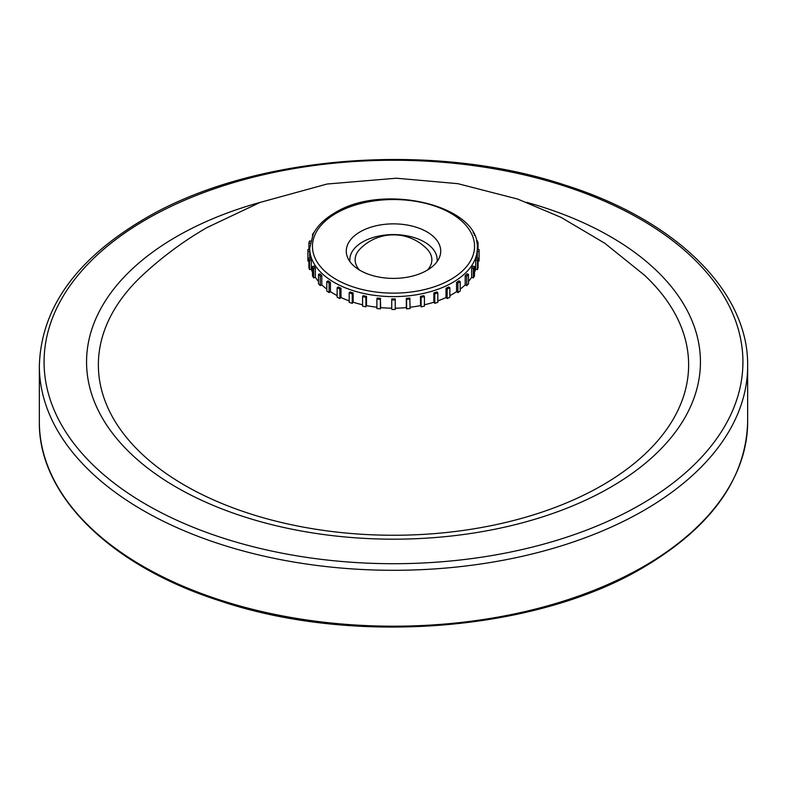 <?xml version="1.0" encoding="UTF-8"?>
<svg xmlns="http://www.w3.org/2000/svg" width="787" height="787" viewBox="0 0 787 787"><rect width="100%" height="100%" fill="white"/><g stroke="black" fill="none" stroke-linecap="round" stroke-linejoin="round"><path stroke-width="1.18" d="M602.183 485.353A295.125 170.385 180 0 1 210.218 498.417A295.125 170.385 180 0 1 142.634 275.116C162.289 256.837 183.735 240.989 206.981 227.571L260.143 202.407L327.107 184.02L396.353 178.216L457.896 183.676L517.689 199.072L561.111 217.399L604.809 243.272L644.366 275.116A295.125 170.385 180 0 1 602.183 485.353M359.462 270.02A38.366 22.154 180 0 1 360.072 248.928A46.708 46.708 0 0 1 426.928 248.928A38.366 22.154 180 0 1 427.538 270.02M360.112 231.85A47.22 27.26 180 0 1 416.618 227.354A47.22 27.26 180 0 1 439.392 257.556A47.22 27.26 180 0 1 426.888 270.403A47.22 27.26 180 0 1 380.731 277.378A47.22 27.26 180 0 1 347.608 257.556A47.22 27.26 180 0 1 360.112 231.85M349.94 261.648A43.678 25.214 180 0 1 362.61 241.973A43.678 25.214 180 0 1 411.68 236.877A43.678 25.214 180 0 1 437.06 261.648M309.704 258.038L309.704 251.574A83.816 48.391 180 0 1 309.685 250.551L309.685 248.239A83.816 48.391 180 0 0 361.43 292.941A83.816 48.391 180 0 0 452.771 282.454A83.816 48.391 180 0 0 477.315 248.239L477.315 250.551A83.816 48.391 180 0 1 477.296 251.574L477.296 258.038M311.288 259.956A83.816 48.391 180 0 1 310.668 257.939L308.927 258.126A85.586 49.414 180 0 0 309.537 260.133L311.288 259.956L311.288 269.213A83.816 48.391 180 0 0 312.488 272.213M315.361 268.062A83.816 48.391 180 0 1 314.151 266.134L312.488 266.488A85.586 49.414 180 0 0 313.698 268.406L315.361 268.062L315.361 277.309A83.816 48.391 180 0 0 318.509 281.421M321.814 275.627A83.816 48.391 180 0 1 320.043 273.856L318.509 274.368A85.586 49.414 180 0 0 320.279 276.139L321.814 275.627L321.814 284.874A83.816 48.391 180 0 0 326.812 289.114M330.442 282.435A83.816 48.391 180 0 1 328.169 280.861L326.812 281.52A85.586 49.414 180 0 0 329.094 283.084L330.442 282.435L330.442 291.682A83.816 48.391 180 0 0 337.141 295.617M340.997 288.268A83.816 48.391 180 0 1 338.282 286.95L337.141 287.737A85.586 49.414 180 0 0 339.856 289.055L340.997 288.268L340.997 297.525A83.816 48.391 180 0 0 349.182 300.88M353.137 292.961A83.816 48.391 180 0 1 350.067 291.938L349.182 292.823A85.586 49.414 180 0 0 352.251 293.846L353.137 292.961L353.137 302.208A83.816 48.391 180 0 0 362.571 304.776M366.506 296.365A83.816 48.391 180 0 1 363.171 295.666L362.571 296.62A85.586 49.414 180 0 0 365.896 297.319L366.506 296.365L366.506 305.612A83.816 48.391 180 0 0 376.894 307.235M380.692 298.371A83.816 48.391 180 0 1 377.209 298.017L376.894 299.021A85.586 49.414 180 0 0 380.387 299.375L380.692 307.628A83.816 48.391 180 0 0 391.729 308.179L391.729 298.932A83.816 48.391 180 0 0 395.271 298.932L395.271 299.955A85.586 49.414 180 0 1 391.729 299.955M406.308 307.628L406.308 298.371A83.816 48.391 180 0 0 409.791 298.017L410.106 308.524A85.586 49.414 180 0 1 406.613 308.878L406.308 307.628A83.816 48.391 180 0 1 395.271 308.179L395.271 309.448A85.586 49.414 180 0 1 391.729 309.448M420.494 305.612L420.494 296.365A83.816 48.391 180 0 0 423.829 295.666L424.429 296.62L424.429 306.123A85.586 49.414 180 0 1 421.104 306.822L420.494 305.612A83.816 48.391 180 0 1 410.106 307.235M433.863 302.208L433.863 292.961A83.816 48.391 180 0 0 436.933 291.938L437.818 292.823L437.818 302.316A85.586 49.414 180 0 1 434.749 303.339L433.863 302.208A83.816 48.391 180 0 1 424.429 304.776M446.003 297.525L446.003 288.268A83.816 48.391 180 0 0 448.718 286.95L449.859 287.737L449.859 297.23A85.586 49.414 180 0 1 447.144 298.548L446.003 297.525A83.816 48.391 180 0 1 437.818 300.88M457.906 292.587L457.906 283.084A85.586 49.414 180 0 0 460.188 281.52L460.188 291.013A85.586 49.414 180 0 1 457.906 292.587L456.558 291.682A83.816 48.391 180 0 1 452.771 294.023A83.816 48.391 180 0 1 449.859 295.617M376.894 299.021L376.894 308.524A85.586 49.414 180 0 0 380.387 308.878L380.692 307.628M362.571 296.62L362.571 306.123A85.586 49.414 180 0 0 365.896 306.822L366.506 305.612M349.182 292.823L349.182 302.316A85.586 49.414 180 0 0 352.251 303.339L353.137 302.208M337.141 287.737L337.141 297.23A85.586 49.414 180 0 0 339.856 298.548L340.997 297.525M326.812 281.52L326.812 291.013A85.586 49.414 180 0 0 329.094 292.587L330.442 291.682M318.509 274.368L318.509 283.861A85.586 49.414 180 0 0 320.279 285.632L321.814 284.874M312.488 266.488L312.488 275.981A85.586 49.414 180 0 0 313.698 277.9L315.361 277.309M308.927 258.126L308.927 267.619A85.586 49.414 180 0 0 309.537 269.626L311.288 269.213M307.933 261.068L307.933 251.574A85.586 49.414 180 0 1 307.914 250.551L307.914 260.044A85.586 49.414 180 0 0 307.933 261.068L309.704 260.822M477.315 249.528L479.067 249.528A85.586 49.414 180 0 1 479.086 250.551L479.086 260.044A85.586 49.414 180 0 1 479.067 261.068L477.296 260.822M475.712 269.213L475.712 259.956A83.816 48.391 180 0 0 476.332 257.939L478.073 258.126L478.073 267.619A85.586 49.414 180 0 1 477.463 269.626L475.712 269.213A83.816 48.391 180 0 1 474.512 272.213M471.639 277.309L471.639 268.062A83.816 48.391 180 0 0 472.849 266.134L474.512 266.488L474.512 275.981A85.586 49.414 180 0 1 473.302 277.9L471.639 277.309A83.816 48.391 180 0 1 468.491 281.421M465.186 284.874L465.186 275.627A83.816 48.391 180 0 0 466.957 273.856L468.491 274.368L468.491 283.861A85.586 49.414 180 0 1 466.721 285.632L465.186 284.874A83.816 48.391 180 0 1 460.188 289.114M456.558 291.682L456.558 282.435A83.816 48.391 180 0 0 458.831 280.861L460.188 281.52M307.933 251.574L309.704 251.574M307.914 250.551A85.586 49.414 180 0 1 307.933 249.528L309.685 249.528M479.086 250.551A85.586 49.414 180 0 1 479.067 251.574L477.296 251.574M479.067 261.068L479.067 251.574M395.271 309.448L395.271 299.955M308.927 249.528L308.927 242.976L310.137 243.104M308.927 242.976A85.586 49.414 180 0 1 309.537 240.96L310.56 241.068M309.537 269.626L309.537 260.133M380.387 308.878L380.387 299.375M478.073 249.528L478.073 242.976A85.586 49.414 180 0 0 477.463 240.96L476.44 241.068M478.073 242.976L476.863 243.104M478.073 258.126A85.586 49.414 180 0 1 477.463 260.133L475.712 259.956M477.463 269.626L477.463 260.133M410.106 299.021A85.586 49.414 180 0 1 406.613 299.375L406.308 298.371M406.613 308.878L406.613 299.375M313.698 277.9L313.698 268.406M312.488 235.49L312.862 234.693M312.488 234.615A85.586 49.414 180 0 1 313.698 232.696L313.875 232.726M474.512 235.49L474.512 234.615A85.586 49.414 180 0 0 473.302 232.696L473.125 232.726M365.896 306.822L365.896 297.319M424.429 296.62A85.586 49.414 180 0 1 421.104 297.319L420.494 296.365M421.104 306.822L421.104 297.319M474.512 266.488A85.586 49.414 180 0 1 473.302 268.406L471.639 268.062M473.302 277.9L473.302 268.406M320.279 285.632L320.279 276.139M352.251 303.339L352.251 293.846M437.818 292.823A85.586 49.414 180 0 1 434.749 293.846L433.863 292.961M434.749 303.339L434.749 293.846M468.491 274.368A85.586 49.414 180 0 1 466.721 276.139L465.186 275.627M466.721 285.632L466.721 276.139M329.094 292.587L329.094 283.084M339.856 298.548L339.856 289.055M449.859 287.737A85.586 49.414 180 0 1 447.144 289.055L446.003 288.268M447.144 298.548L447.144 289.055M457.906 283.084L456.558 282.435M643.923 510.409A354.15 204.463 180 0 1 257.969 554.737A354.15 204.463 180 0 1 39.35 365.827C41.062 308.288 75.955 259.376 144.06 219.091C251.181 155.314 431.601 140.775 564.554 184.955C675.197 219.642 748.663 290.983 747.65 365.827A354.15 204.463 180 0 1 643.923 510.409M146.421 219.327A349.428 201.738 0 0 0 146.421 504.624A349.428 201.738 0 0 0 640.579 504.624A349.428 201.738 0 0 0 640.579 219.327A349.428 201.738 0 0 0 146.421 219.327M39.35 421.734A354.15 204.463 0 0 0 257.969 610.633A354.15 204.463 0 0 0 643.923 566.315A354.15 204.463 0 0 0 747.65 421.734C746.086 478.565 711.34 527.123 643.432 567.397C535.652 631.627 353.097 645.97 219.652 600.786C110.16 565.823 38.278 495.043 39.35 421.734L39.35 365.827M526.552 202.289A306.93 177.203 180 0 1 610.535 487.281A306.93 177.203 180 0 1 176.465 487.281A306.93 177.203 180 0 1 176.465 236.671A306.93 177.203 180 0 1 260.448 202.289M336.187 213.247A81.051 46.797 180 0 1 450.813 213.247A81.051 46.797 180 0 1 450.813 279.424A81.051 46.797 180 0 1 336.187 279.424A81.051 46.797 180 0 1 336.187 213.247M477.315 248.239C480.483 205.122 382.639 182.436 334.721 212.943C324.569 218.825 317.377 225.869 313.167 234.064L309.685 248.239M747.65 365.827L747.65 421.734"/></g></svg>
